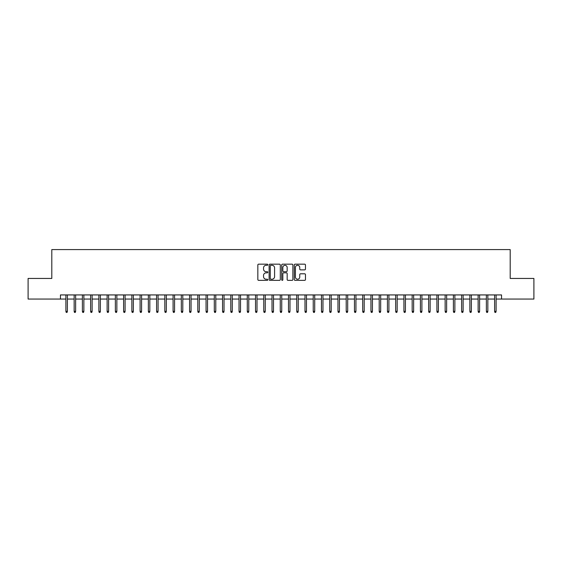 <?xml version="1.0" encoding="UTF-8"?>
<svg xmlns="http://www.w3.org/2000/svg" width="562" height="562" viewBox="0 0 562 562"><rect width="100%" height="100%" fill="white"/><g stroke="black" fill="none" stroke-linecap="round" stroke-linejoin="round"><path stroke-width="0.84" d="M267.807 264.737A0.569 0.569 0 0 0 267.245 264.168L258.646 264.168A0.808 0.808 0 0 0 257.839 264.976L257.839 279.546A0.808 0.808 0 0 0 258.646 280.354L267.245 280.354A0.569 0.569 0 0 0 267.807 279.785A0.569 0.569 0 0 0 267.245 279.223L266.128 279.223A2.592 2.592 0 0 1 263.543 276.63L263.543 275.415A2.592 2.592 0 0 1 266.128 272.83L267.245 272.83A0.569 0.569 0 0 0 267.807 272.261A0.569 0.569 0 0 0 267.245 271.692L266.128 271.692A2.592 2.592 0 0 1 263.543 269.107L263.543 267.891A2.592 2.592 0 0 1 266.128 265.299L267.245 265.299A0.569 0.569 0 0 0 267.807 264.737M304.653 269.872A0.808 0.808 0 0 0 305.461 269.065L305.461 264.976A0.808 0.808 0 0 0 304.653 264.168L295.099 264.168A0.808 0.808 0 0 0 294.291 264.976L294.291 279.546A0.808 0.808 0 0 0 295.099 280.354L304.653 280.354A0.808 0.808 0 0 0 305.461 279.546L305.461 274.607A0.808 0.808 0 0 0 304.653 273.799L300.565 273.799A0.808 0.808 0 0 0 299.757 274.607L299.757 277.059A2.164 2.164 0 0 1 297.593 279.223A2.164 2.164 0 0 1 295.422 277.059L295.422 267.463A2.164 2.164 0 0 1 297.593 265.299A2.164 2.164 0 0 1 299.757 267.463L299.757 269.065A0.808 0.808 0 0 0 300.565 269.872L304.653 269.872M60.457 299.054L28.1 299.054L28.1 278.443L51.802 278.443L51.802 249.591L510.198 249.591L510.198 278.443L533.9 278.443L533.9 299.054L501.543 299.054L501.543 294.931L60.457 294.931L60.457 299.054L65.902 299.054M280.29 264.976A0.808 0.808 0 0 0 279.483 264.168L269.936 264.168A0.808 0.808 0 0 0 269.121 264.976L269.121 279.546A0.808 0.808 0 0 0 269.936 280.354L279.483 280.354A0.808 0.808 0 0 0 280.29 279.546L280.29 264.976M282.517 264.168L292.064 264.168A0.808 0.808 0 0 1 292.879 264.976L292.879 279.546A0.808 0.808 0 0 1 292.064 280.354L287.983 280.354A0.808 0.808 0 0 1 287.168 279.546L287.168 273.638A0.808 0.808 0 0 0 286.36 272.83L283.648 272.83A0.808 0.808 0 0 0 282.841 273.638L282.841 279.785A0.569 0.569 0 0 1 282.272 280.354A0.569 0.569 0 0 1 281.71 279.785L281.71 264.976A0.808 0.808 0 0 1 282.517 264.168M67.384 299.054L74.149 299.054M75.631 299.054L82.389 299.054M83.871 299.054L90.637 299.054M92.119 299.054L98.877 299.054M100.366 299.054L107.124 299.054M108.606 299.054L115.365 299.054M116.854 299.054L123.612 299.054M125.094 299.054L131.859 299.054M133.342 299.054L140.1 299.054M141.589 299.054L148.347 299.054M149.829 299.054L156.587 299.054M158.077 299.054L164.835 299.054M166.317 299.054L173.082 299.054M174.564 299.054L181.322 299.054M182.805 299.054L189.57 299.054M191.052 299.054L197.81 299.054M199.299 299.054L206.057 299.054M207.54 299.054L214.305 299.054M215.787 299.054L222.545 299.054M224.027 299.054L230.792 299.054M232.275 299.054L239.033 299.054M240.522 299.054L247.28 299.054M248.762 299.054L255.527 299.054M257.01 299.054L263.768 299.054M265.25 299.054L272.015 299.054M273.497 299.054L280.255 299.054M281.745 299.054L288.503 299.054M289.985 299.054L296.75 299.054M298.232 299.054L304.99 299.054M306.473 299.054L313.238 299.054M314.72 299.054L321.478 299.054M322.967 299.054L329.725 299.054M331.208 299.054L337.973 299.054M339.455 299.054L346.213 299.054M347.695 299.054L354.46 299.054M355.943 299.054L362.701 299.054M364.19 299.054L370.948 299.054M372.43 299.054L379.195 299.054M380.678 299.054L387.436 299.054M388.918 299.054L395.683 299.054M397.165 299.054L403.923 299.054M405.413 299.054L412.171 299.054M413.653 299.054L420.411 299.054M421.9 299.054L428.658 299.054M430.141 299.054L436.906 299.054M438.388 299.054L445.146 299.054M446.635 299.054L453.394 299.054M454.876 299.054L461.634 299.054M463.123 299.054L469.881 299.054M471.363 299.054L478.129 299.054M479.611 299.054L486.369 299.054M487.851 299.054L494.616 299.054M496.098 299.054L501.543 299.054M270.821 265.299A0.569 0.569 0 0 0 270.259 265.868L270.259 278.654A0.569 0.569 0 0 0 270.821 279.223L271.994 279.223A2.592 2.592 0 0 0 274.586 276.63L274.586 267.891A2.592 2.592 0 0 0 271.994 265.299L270.821 265.299M287.168 267.505A2.164 2.164 0 0 0 285.004 265.341A2.164 2.164 0 0 0 282.841 267.505L282.841 270.884A0.808 0.808 0 0 0 283.648 271.692L286.36 271.692A0.808 0.808 0 0 0 287.168 270.884L287.168 267.505M65.902 311.341L66.232 312.409L67.054 312.409L67.384 311.341L65.902 311.341L65.902 294.931M67.384 311.341L67.384 294.931M74.149 311.341L74.472 312.409L75.301 312.409L75.631 311.341L74.149 311.341L74.149 294.931M75.631 311.341L75.631 294.931M82.389 311.341L82.719 312.409L83.541 312.409L83.871 311.341L82.389 311.341L82.389 294.931M83.871 311.341L83.871 294.931M90.637 311.341L90.967 312.409L91.789 312.409L92.119 311.341L90.637 311.341L90.637 294.931M92.119 311.341L92.119 294.931M98.877 311.341L99.207 312.409L100.036 312.409L100.366 311.341L98.877 311.341L98.877 294.931M100.366 311.341L100.366 294.931M107.124 311.341L107.454 312.409L108.276 312.409L108.606 311.341L107.124 311.341L107.124 294.931M108.606 311.341L108.606 294.931M115.365 311.341L115.695 312.409L116.524 312.409L116.854 311.341L115.365 311.341L115.365 294.931M116.854 311.341L116.854 294.931M123.612 311.341L123.942 312.409L124.764 312.409L125.094 311.341L123.612 311.341L123.612 294.931M125.094 311.341L125.094 294.931M131.859 311.341L132.189 312.409L133.011 312.409L133.342 311.341L131.859 311.341L131.859 294.931M133.342 311.341L133.342 294.931M140.1 311.341L140.43 312.409L141.259 312.409L141.589 311.341L140.1 311.341L140.1 294.931M141.589 311.341L141.589 294.931M148.347 311.341L148.677 312.409L149.499 312.409L149.829 311.341L148.347 311.341L148.347 294.931M149.829 311.341L149.829 294.931M156.587 311.341L156.917 312.409L157.746 312.409L158.077 311.341L156.587 311.341L156.587 294.931M158.077 311.341L158.077 294.931M164.835 311.341L165.165 312.409L165.987 312.409L166.317 311.341L164.835 311.341L164.835 294.931M166.317 311.341L166.317 294.931M173.082 311.341L173.412 312.409L174.234 312.409L174.564 311.341L173.082 311.341L173.082 294.931M174.564 311.341L174.564 294.931M181.322 311.341L181.652 312.409L182.481 312.409L182.805 311.341L181.322 311.341L181.322 294.931M182.805 311.341L182.805 294.931M189.57 311.341L189.9 312.409L190.722 312.409L191.052 311.341L189.57 311.341L189.57 294.931M191.052 311.341L191.052 294.931M197.81 311.341L198.14 312.409L198.969 312.409L199.299 311.341L197.81 311.341L197.81 294.931M199.299 311.341L199.299 294.931M206.057 311.341L206.387 312.409L207.209 312.409L207.54 311.341L206.057 311.341L206.057 294.931M207.54 311.341L207.54 294.931M214.305 311.341L214.635 312.409L215.457 312.409L215.787 311.341L214.305 311.341L214.305 294.931M215.787 311.341L215.787 294.931M222.545 311.341L222.875 312.409L223.704 312.409L224.027 311.341L222.545 311.341L222.545 294.931M224.027 311.341L224.027 294.931M230.792 311.341L231.123 312.409L231.944 312.409L232.275 311.341L230.792 311.341L230.792 294.931M232.275 311.341L232.275 294.931M239.033 311.341L239.363 312.409L240.192 312.409L240.522 311.341L239.033 311.341L239.033 294.931M240.522 311.341L240.522 294.931M247.28 311.341L247.61 312.409L248.432 312.409L248.762 311.341L247.28 311.341L247.28 294.931M248.762 311.341L248.762 294.931M255.527 311.341L255.858 312.409L256.679 312.409L257.01 311.341L255.527 311.341L255.527 294.931M257.01 311.341L257.01 294.931M263.768 311.341L264.098 312.409L264.92 312.409L265.25 311.341L263.768 311.341L263.768 294.931M265.25 311.341L265.25 294.931M272.015 311.341L272.345 312.409L273.167 312.409L273.497 311.341L272.015 311.341L272.015 294.931M273.497 311.341L273.497 294.931M280.255 311.341L280.586 312.409L281.414 312.409L281.745 311.341L280.255 311.341L280.255 294.931M281.745 311.341L281.745 294.931M288.503 311.341L288.833 312.409L289.655 312.409L289.985 311.341L288.503 311.341L288.503 294.931M289.985 311.341L289.985 294.931M296.75 311.341L297.08 312.409L297.902 312.409L298.232 311.341L296.75 311.341L296.75 294.931M298.232 311.341L298.232 294.931M304.99 311.341L305.321 312.409L306.142 312.409L306.473 311.341L304.99 311.341L304.99 294.931M306.473 311.341L306.473 294.931M313.238 311.341L313.568 312.409L314.39 312.409L314.72 311.341L313.238 311.341L313.238 294.931M314.72 311.341L314.72 294.931M321.478 311.341L321.808 312.409L322.637 312.409L322.967 311.341L321.478 311.341L321.478 294.931M322.967 311.341L322.967 294.931M329.725 311.341L330.056 312.409L330.877 312.409L331.208 311.341L329.725 311.341L329.725 294.931M331.208 311.341L331.208 294.931M337.973 311.341L338.296 312.409L339.125 312.409L339.455 311.341L337.973 311.341L337.973 294.931M339.455 311.341L339.455 294.931M346.213 311.341L346.543 312.409L347.365 312.409L347.695 311.341L346.213 311.341L346.213 294.931M347.695 311.341L347.695 294.931M354.46 311.341L354.791 312.409L355.613 312.409L355.943 311.341L354.46 311.341L354.46 294.931M355.943 311.341L355.943 294.931M362.701 311.341L363.031 312.409L363.86 312.409L364.19 311.341L362.701 311.341L362.701 294.931M364.19 311.341L364.19 294.931M370.948 311.341L371.278 312.409L372.1 312.409L372.43 311.341L370.948 311.341L370.948 294.931M372.43 311.341L372.43 294.931M379.195 311.341L379.519 312.409L380.348 312.409L380.678 311.341L379.195 311.341L379.195 294.931M380.678 311.341L380.678 294.931M387.436 311.341L387.766 312.409L388.588 312.409L388.918 311.341L387.436 311.341L387.436 294.931M388.918 311.341L388.918 294.931M395.683 311.341L396.013 312.409L396.835 312.409L397.165 311.341L395.683 311.341L395.683 294.931M397.165 311.341L397.165 294.931M403.923 311.341L404.254 312.409L405.083 312.409L405.413 311.341L403.923 311.341L403.923 294.931M405.413 311.341L405.413 294.931M412.171 311.341L412.501 312.409L413.323 312.409L413.653 311.341L412.171 311.341L412.171 294.931M413.653 311.341L413.653 294.931M420.411 311.341L420.741 312.409L421.57 312.409L421.9 311.341L420.411 311.341L420.411 294.931M421.9 311.341L421.9 294.931M428.658 311.341L428.989 312.409L429.811 312.409L430.141 311.341L428.658 311.341L428.658 294.931M430.141 311.341L430.141 294.931M436.906 311.341L437.236 312.409L438.058 312.409L438.388 311.341L436.906 311.341L436.906 294.931M438.388 311.341L438.388 294.931M445.146 311.341L445.476 312.409L446.305 312.409L446.635 311.341L445.146 311.341L445.146 294.931M446.635 311.341L446.635 294.931M453.394 311.341L453.724 312.409L454.546 312.409L454.876 311.341L453.394 311.341L453.394 294.931M454.876 311.341L454.876 294.931M461.634 311.341L461.964 312.409L462.793 312.409L463.123 311.341L461.634 311.341L461.634 294.931M463.123 311.341L463.123 294.931M469.881 311.341L470.211 312.409L471.033 312.409L471.363 311.341L469.881 311.341L469.881 294.931M471.363 311.341L471.363 294.931M478.129 311.341L478.459 312.409L479.281 312.409L479.611 311.341L478.129 311.341L478.129 294.931M479.611 311.341L479.611 294.931M486.369 311.341L486.699 312.409L487.528 312.409L487.851 311.341L486.369 311.341L486.369 294.931M487.851 311.341L487.851 294.931M494.616 311.341L494.946 312.409L495.768 312.409L496.098 311.341L494.616 311.341L494.616 294.931M496.098 311.341L496.098 294.931"/></g></svg>
